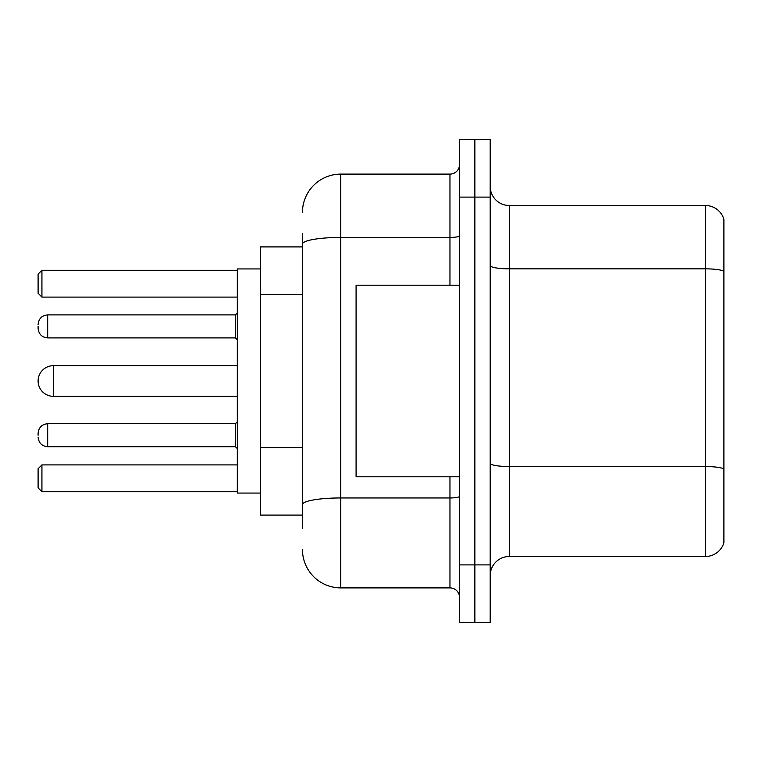 <?xml version="1.0" encoding="UTF-8"?>
<svg xmlns="http://www.w3.org/2000/svg" width="762" height="762" viewBox="0 0 762 762"><rect width="100%" height="100%" fill="white"/><g stroke="black" fill="none" stroke-linecap="round" stroke-linejoin="round"><path stroke-width="1.14" d="M302.457 246.907L260.318 246.907L260.318 515.093L302.457 515.093M302.457 528.504L302.457 233.496M459.543 564.899L459.543 622.373L474.869 622.373L474.869 564.899L474.869 622.373L490.195 622.373L490.195 564.899L474.869 564.899L474.869 197.101L474.869 564.899L459.543 564.899L459.543 197.101L474.869 197.101L474.869 139.627L474.869 197.101L490.195 197.101L490.195 564.899M490.195 197.101L490.195 139.627L459.543 139.627L459.543 197.101M302.457 212.427A38.31 38.31 0 0 1 340.776 174.107L340.776 587.893L449.961 587.893L449.961 476.783M340.776 174.107L449.961 174.107A9.582 9.582 0 0 0 459.543 164.535M459.543 597.465A9.582 9.582 0 0 0 449.961 587.893M340.776 587.893A38.31 38.31 0 0 1 302.457 549.573M490.195 575.634A19.155 19.155 0 0 1 509.349 556.47L705.507 556.47L705.507 205.53L509.349 205.53A19.155 19.155 0 0 1 490.195 186.366A19.155 19.155 0 0 0 509.349 205.53L509.349 556.47M723.9 219.323A19.155 19.155 0 0 0 705.507 205.53A19.155 19.155 0 0 1 723.9 219.323L723.9 542.677A19.155 19.155 0 0 1 705.507 556.47M723.9 271.51L723.9 468.935A19.155 3.324 180 0 0 705.507 466.544L509.349 466.544A19.155 3.324 0 0 1 490.195 463.21M237.325 365.674L53.426 365.674A15.326 15.326 0 0 0 38.1 381A15.326 15.326 0 0 1 53.426 365.674A15.326 15.326 0 0 0 38.1 381A15.326 15.326 0 0 1 53.426 365.674L53.426 396.326A15.326 15.326 0 0 1 38.1 381M459.543 285.217L356.092 285.217L356.092 476.783L459.543 476.783M260.318 268.938L237.325 268.938L237.325 493.062L260.318 493.062M41.929 491.728L38.1 487.89L38.1 468.735L41.929 464.906L41.929 491.728L237.325 491.728M41.929 464.906L237.325 464.906M41.929 297.094L38.1 293.265L38.1 274.11L41.929 270.272L41.929 297.094L237.325 297.094M41.929 270.272L237.325 270.272M38.1 435.216L38.1 433.302L38.1 435.216M38.1 326.403L38.1 328.317L38.1 326.403M302.457 294.399L260.318 294.399M302.457 447.646L260.318 447.646M459.543 496.291A9.582 1.667 0 0 1 449.961 497.957L340.776 497.957A38.31 6.648 180 0 0 302.457 504.615M302.457 244.088A38.31 6.648 180 0 1 340.776 237.43L449.961 237.43L449.961 174.107M449.961 285.217L449.961 237.43A9.582 1.667 0 0 0 459.543 235.763M723.9 271.243A19.155 3.324 180 0 0 705.507 268.843L509.349 268.843A19.155 3.324 0 0 1 490.195 265.519M38.1 433.302C38.719 427.425 41.91 424.234 47.682 423.72L47.682 446.703L235.41 446.703L235.41 423.72L237.325 421.805M235.41 314.906L47.682 314.906L47.682 337.899L235.41 337.899L235.41 314.906L237.325 312.992M237.325 396.326L53.426 396.326M235.41 446.703L237.325 448.618M47.682 423.72L235.41 423.72M47.682 446.703C41.91 446.189 38.719 442.998 38.1 437.131M47.682 337.899C41.91 337.385 38.719 334.194 38.1 328.317M47.682 314.906C41.91 315.42 38.719 318.621 38.1 324.488M235.41 337.899L237.325 339.814"/></g></svg>
